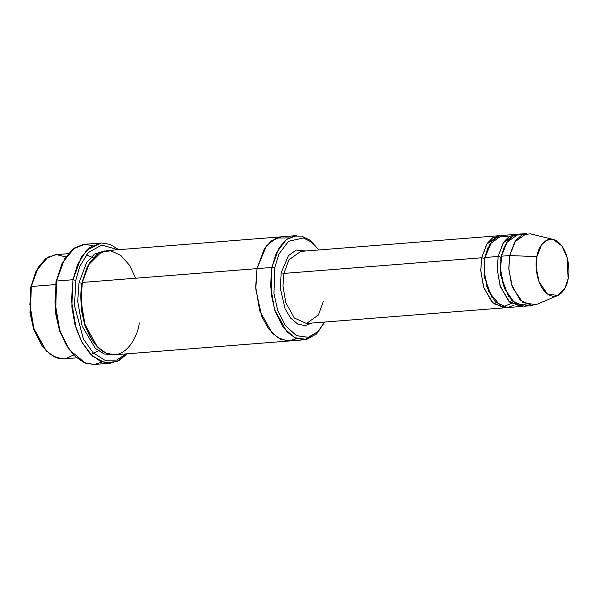 <?xml version="1.0" encoding="UTF-8"?>
<svg xmlns="http://www.w3.org/2000/svg" width="598" height="598" viewBox="0 0 598 598"><rect width="100%" height="100%" fill="white"/><g stroke="black" fill="none" stroke-linecap="round" stroke-linejoin="round"><path stroke-width="0.9" d="M323.354 301.467L318.383 315.026L306.49 323.488L294.336 318.009L285.762 302.581L282.989 285.956L283.915 273.421L281.172 272.77L280.305 288.363L285.111 308.874L290.621 318.091L297.692 324.049L305.152 325.604L311.76 323.07L305.152 325.604L297.692 324.049L290.621 318.091L285.111 308.874L280.305 288.363L281.172 272.77L288.46 255.608L296.234 250.054L306.056 250.981L296.234 250.054L288.46 255.608L281.172 272.77L283.915 273.421L481.689 257.768L484.432 258.411L488.125 247.348L484.432 258.411L481.689 257.768L480.777 270.827L483.932 288.139L493.298 303.515L505.893 307.589L504.256 307.835L492.102 302.356L483.528 286.928L480.755 270.303L481.689 257.768L486.66 244.201L498.553 235.739L500.205 235.732L492.707 237.78L487.108 243.498L481.689 257.768L283.915 273.421L282.989 285.956L285.762 302.581L294.336 318.009L306.49 323.488L504.256 307.835M62.386 262.791L55.973 281.935L62.386 262.791L74.526 247.953L83.234 244.485L93.011 245.449M75.752 280.372L79.87 266.17L88.28 252.58L101.757 245.016L118.008 249.74L101.757 245.016L88.28 252.58L79.87 266.17L75.752 280.372L74.541 305.81L83.391 338.946L93.049 352.738L104.874 360.228L116.588 360.131L126.245 353.874L116.588 360.131L104.874 360.228L93.049 352.738L83.391 338.946L74.541 305.81L75.752 280.372L73.008 279.722L75.752 280.372M118.77 249.68L110.152 244.38L101.443 242.99L86.695 250.218L77.471 264.555L73.008 279.722L81.291 257.118L89.7 247.587L101.114 243.02L84.632 244.32L73.218 248.888L64.816 258.418L56.526 281.023L73.008 279.722L56.526 281.023L54.979 301.923L59.591 329.625L65.518 343.693L73.883 355.347L83.87 362.605L94.14 364.474L102.243 362.044L94.327 364.459L85.663 363.315L69.271 349.733L60.121 331.232L55.711 311.61L56.526 281.023L55.973 281.935L62.013 263.569M274.602 268.098L278.982 253.956L288.49 241.338L303.35 237.959L311.453 242.011L318.869 249.964L311.58 242.108L303.463 237.982L288.542 241.293L278.997 253.926L274.602 268.098L273.959 293.82L277.726 310.31L285.515 325.753L296.548 335.68L308.262 337.279L317.979 331.621L324.572 322.053L317.844 331.748L308.112 337.317L296.421 335.613L285.425 325.633L277.689 310.198L273.951 293.753L274.602 268.098L271.858 267.448L274.602 268.098M318.749 249.792L310.19 240.321L301.758 236.105L293.506 236.075L286.3 239.619L276.418 252.745L271.858 267.448L279.042 247.856L286.322 239.596L296.219 235.634L281.389 236.808L271.492 240.77L264.211 249.03L257.028 268.622L271.858 267.448L257.028 268.622L264.211 249.03L271.492 240.77L281.643 236.793M36.321 270.692L30.692 287.399L36.321 270.692L48.027 257.095L56.489 254.636L65.787 256.923M68.239 253.679L55.599 254.681L45.71 258.642L38.422 266.902L31.245 286.487L55.965 284.536L31.245 286.487L29.9 304.599L33.899 328.608L46.285 350.899L54.941 357.185L63.844 358.807L76.477 357.813M553.27 239.469L530.404 233.848L522.084 234.79L515.745 240.396L509.705 255.548L514.676 241.988L526.569 233.526L518.324 234.177L506.439 242.639L501.46 256.198L509.705 255.548L536.884 256.647L541.668 244.649L546.684 240.209L553.27 239.469L561.851 245.942L567.27 257.932L568.1 278.847C570.171 271.597 568.9 250.001 557.418 241.428C545.802 233.571 537.699 248.499 536.884 256.647C534.821 263.897 536.085 285.485 547.566 294.059C559.19 301.923 567.285 286.988 568.1 278.847L564.953 288.214L557.71 295.547L547.394 293.939L539.127 281.972L536.189 267.545L536.884 256.647L509.705 255.548L508.823 269.324L512.531 287.548L522.981 302.663L536.01 304.696L557.71 295.547M498.164 256.46L500.907 257.11L504.607 246.04L500.907 257.11L498.164 256.46L497.252 269.526L500.406 286.838L509.78 302.214L522.375 306.281L520.738 306.527L508.584 301.056L500.01 285.62L497.237 269.003L498.164 256.46L503.142 242.9L515.028 234.438L516.687 234.423L509.182 236.479L503.591 242.197L498.164 256.46L484.985 257.506L498.164 256.46M508.621 296.713L500.496 274.841L500.907 257.11L500.496 274.841L508.621 296.713M524.035 306.273L532.272 305.615L520.118 300.136L511.544 284.708L508.771 268.083L509.705 255.548L501.46 256.198L500.533 268.741L503.307 285.358L511.881 300.794L524.035 306.273L528.094 305.204L515.013 303.507L504.391 288.453L500.586 270.087L501.46 256.198L507.605 240.919L514.056 235.335L522.503 234.588M501.311 257.043L500.907 257.11L501.311 257.043M492.139 298.013L484.021 276.141L484.432 258.411L484.021 276.141L492.139 298.013M513.988 305.13L507.739 307.559L500.668 306.109L488.73 291.734L484.163 272.292L484.985 257.506L484.051 270.042L486.824 286.666L495.398 302.095L507.553 307.574L520.738 306.527M484.829 258.351L484.432 258.411L484.829 258.351M79.033 282.704L81.777 283.355L87.039 267.418L81.777 283.355L79.033 282.704L77.71 301.34L82.09 326.037L95.269 348.29L104.246 354.009L113.276 354.816L104.246 354.009L95.269 348.29L82.09 326.037L77.71 301.34L79.033 282.704L86.665 262.41L94.499 254.143L105.046 250.846L94.499 254.143L86.665 262.41L79.033 282.704M92.884 341.286L84.991 325.828L81.149 309.241L81.777 283.355L81.149 309.241L84.991 325.828L92.884 341.286M139.289 322.957C137.809 337.818 123.024 365.064 101.824 350.727C80.865 335.074 78.562 295.681 82.33 282.443L257.028 268.622L82.33 282.443L80.992 300.555L84.991 324.565L97.377 346.855L106.033 353.141L114.936 354.771L289.626 340.942L280.724 339.32L272.068 333.026L259.689 310.743L255.682 286.734L257.028 268.622L255.69 286.816L259.749 310.93L272.254 333.221L280.963 339.425L289.888 340.92L280.724 339.32L272.068 333.026L259.689 310.743L255.682 286.734L257.028 268.622L266.342 245.957L276.201 238.056L288.931 237.884M82.18 283.295L81.777 283.355L82.18 283.295M281.389 236.808L106.691 250.637L96.801 254.599L89.513 262.858L82.33 282.443L88.123 265.258L101.473 251.893L110.869 250.824L120.729 255.368L129.43 265.161L135.746 278.22M300.779 251.392L288.894 259.853L283.915 273.421L288.894 259.853L300.779 251.392L498.553 235.739M515.028 234.438L501.849 235.485L489.956 243.939L484.985 257.506L491.9 241.233L499.27 235.978L508.592 236.883M296.914 338.692L287.773 340.987L277.823 337.765L268.666 328.99L261.715 316.364L255.794 289.193L257.028 268.622M324.109 322.987L316.312 334.147L304.457 339.769L295.554 338.147L286.905 331.853L274.519 309.57L270.52 285.56L271.858 267.448L271.178 294.126L275.073 311.237L283.116 327.285L294.545 337.661L306.707 339.432L316.835 333.647L324.482 322.24M68.777 349.03L59.665 331.098L55.24 311.902L55.973 281.935L55.188 311.506L59.449 330.47L69.271 349.733M127.015 353.814L119.675 360.198L110.623 363.173L100.352 361.297L90.365 354.038L82.001 342.392L76.073 328.324L71.454 300.622L73.008 279.722L71.835 306.901L74.929 324.415L81.821 342.063L92.458 356.064L105.158 362.837L117.335 361.424L127.015 353.814M41.8 345.33L33.899 329.864L30.064 313.285L30.692 287.399L35.955 271.462M31.245 286.487L30.692 287.399L30.012 312.889L33.682 329.236L42.286 346.033L34.355 330.006L30.535 313.001L31.245 286.487M73.547 354.988L66.363 358.419L58.163 358.314L49.806 354.076L42.286 346.033M86.329 254.853L93.281 257.843M100.554 349.763L90.941 354.621M511.35 303.5L505.744 305.705M304.457 339.769L289.626 340.942M110.623 363.173L94.14 364.474"/></g></svg>
